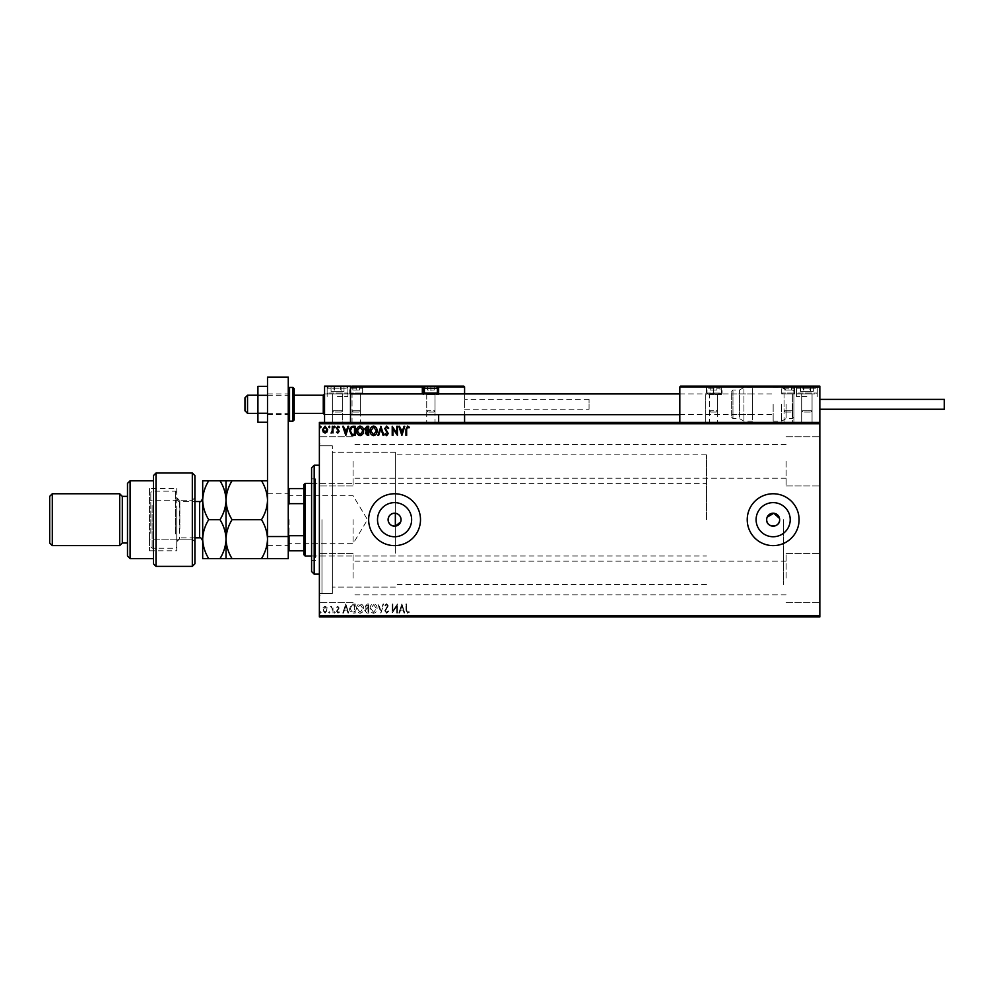 <?xml version="1.0" encoding="UTF-8"?>
<svg xmlns="http://www.w3.org/2000/svg" width="994" height="994" viewBox="0 0 994 994"><rect width="100%" height="100%" fill="white"/><g stroke="black" fill="none" stroke-linecap="round" stroke-linejoin="round"><path stroke-width="0.75" stroke-dasharray="4.97 3.73" d="M319.372 519.688L319.372 596.189L319.372 519.688M321.969 519.688L321.969 593.592L321.969 519.688M400.632 521.987L400.955 520.868M377.509 519.688A17.06 17.06 0 0 0 394.581 536.748A17.06 17.06 0 0 0 411.64 519.688A17.06 17.06 0 0 1 394.581 536.748A17.06 17.06 0 0 1 377.509 519.688A17.06 17.06 0 0 1 394.581 502.629A17.06 17.06 0 0 1 411.64 519.688A17.06 17.06 0 0 1 394.581 536.748A17.06 17.06 0 0 1 377.509 519.688A17.06 17.06 0 0 1 394.581 502.629A17.06 17.06 0 0 1 411.64 519.688A17.06 17.06 0 0 0 394.581 502.629A17.06 17.06 0 0 0 377.509 519.688M756.099 519.688A17.06 17.06 0 0 0 773.158 536.748A17.06 17.06 0 0 0 790.218 519.688A17.06 17.06 0 0 1 773.158 536.748A17.06 17.06 0 0 1 756.099 519.688A17.06 17.06 0 0 1 773.158 502.629A17.06 17.06 0 0 1 790.218 519.688A17.06 17.06 0 0 1 773.158 536.748A17.06 17.06 0 0 1 756.099 519.688A17.06 17.06 0 0 1 773.158 502.629A17.06 17.06 0 0 1 790.218 519.688A17.06 17.06 0 0 0 773.158 502.629A17.06 17.06 0 0 0 756.099 519.688M747.227 519.688A25.931 25.931 0 0 0 773.158 545.619A25.931 25.931 0 0 0 799.089 519.688A25.931 25.931 0 0 1 773.158 545.619A25.931 25.931 0 0 1 747.227 519.688A25.931 25.931 0 0 1 773.158 493.757A25.931 25.931 0 0 1 799.089 519.688A25.931 25.931 0 0 1 773.158 545.619A25.931 25.931 0 0 1 747.227 519.688A25.931 25.931 0 0 1 773.158 493.757A25.931 25.931 0 0 1 799.089 519.688A25.931 25.931 0 0 0 773.158 493.757A25.931 25.931 0 0 0 747.227 519.688M368.65 519.688A25.931 25.931 0 0 0 394.581 545.619A25.931 25.931 0 0 0 420.499 519.688A25.931 25.931 0 0 1 394.581 545.619A25.931 25.931 0 0 1 368.65 519.688A25.931 25.931 0 0 1 394.581 493.757A25.931 25.931 0 0 1 420.499 519.688A25.931 25.931 0 0 1 394.581 545.619A25.931 25.931 0 0 1 368.65 519.688A25.931 25.931 0 0 1 394.581 493.757A25.931 25.931 0 0 1 420.499 519.688A25.931 25.931 0 0 0 394.581 493.757A25.931 25.931 0 0 0 368.65 519.688M395.351 526.124C391.015 526.137 388.604 523.987 388.095 519.688C388.604 515.389 391.015 513.239 395.351 513.252L395.351 452.27L395.351 513.252C398.867 513.96 400.768 516.11 401.054 519.688A6.486 6.486 0 0 1 394.581 526.174A6.486 6.486 0 0 1 388.095 519.688A6.486 6.486 0 0 1 394.581 513.202A6.486 6.486 0 0 1 401.054 519.688C400.768 523.266 398.867 525.416 395.351 526.124L395.351 513.252M779.644 519.688A6.486 6.486 0 0 1 773.158 526.174A6.486 6.486 0 0 1 766.672 519.688C766.275 511.326 780.041 511.326 779.644 519.688C780.041 528.038 766.287 528.062 766.672 519.688A6.486 6.486 0 0 1 773.158 513.202A6.486 6.486 0 0 1 779.644 519.688L779.52 518.421M819.839 461.34L819.839 485.979L819.839 461.34M786.13 461.34L786.13 485.979L786.13 461.34M819.839 578.036L819.839 553.397L819.839 578.036M786.13 578.036L786.13 553.397L786.13 578.036M319.372 461.34L319.372 485.979L319.372 461.34M353.081 461.34L353.081 485.979L353.081 461.34M319.372 578.036L319.372 553.397L319.372 578.036M353.081 578.036L353.081 553.397L353.081 578.036M783.533 519.688L783.533 584.509L783.533 519.688M332.344 519.688L332.344 593.592L332.344 519.688M323.199 616.404L327.635 616.404L323.199 616.926M332.99 616.926L330.542 616.926L332.99 616.926M337.823 616.926L336.891 616.926M353.106 616.926L351.677 616.926M368.712 616.926L364.761 616.926L368.712 616.926M380.926 616.926L383.833 616.926M397.302 616.404L392.22 616.404L397.302 616.926M406.645 616.926L409.317 616.926L406.645 616.926M819.839 615.634L319.372 615.634L319.372 616.926L819.839 616.926L819.839 422.45L319.372 422.45L319.372 423.742L819.839 423.742M388.729 616.404L384.765 616.926L388.729 616.926M377.086 616.926L370.103 616.926M363.593 616.926L356.61 616.926M335.202 616.926L334.034 616.926M329.846 616.926L328.691 616.926M321.124 616.926L319.956 616.926M323.199 422.972L327.635 422.972L323.199 422.45M332.99 422.45L330.542 422.45L332.99 422.45M337.823 422.45L336.891 422.45M353.106 422.45L351.677 422.45M368.712 422.45L364.761 422.45L368.712 422.45M380.926 422.45L383.833 422.45M397.302 422.972L392.22 422.972L397.302 422.45M406.645 422.45L409.317 422.45L406.645 422.45M388.729 422.972L384.765 422.45L388.729 422.45M377.086 422.45L370.103 422.45M363.593 422.45L356.61 422.45M335.202 422.45L334.034 422.45M329.846 422.45L328.691 422.45M321.124 422.45L319.956 422.45M326.964 607.384L325.075 606.29L323.199 607.384L322.516 609.744L325.075 613.149L327.635 609.744L326.964 607.384L325.075 606.29L323.199 607.384L322.516 609.744L325.075 613.149L327.635 609.744L326.964 607.384M332.99 613.037L332.99 606.402L332.294 607.384L331.077 606.29L332.182 608.539L332.294 613.037L332.99 613.037L332.99 606.402L332.294 607.384L330.542 606.514L332.182 608.539L332.294 613.037L332.99 613.037M337.823 606.29L336.481 607.235L337.786 607.11L338.295 608.601L336.481 611.235L337.948 613.149L339.389 612.254L338.991 611.645L338.035 612.341L337.177 611.273L339.153 608.03L337.823 606.29L336.481 607.235L337.786 607.11L338.295 608.601L336.481 611.235L337.948 613.149L339.389 612.254L338.991 611.645L338.035 612.341L337.177 611.273L339.153 608.03L337.823 606.29M353.106 613.037L355.218 613.037L355.218 603.967L351.677 604.29L349.627 608.614C349.528 611.235 350.683 612.714 353.106 613.037L355.218 613.037L355.218 603.967L351.677 604.29L349.627 608.614C349.528 611.235 350.683 612.714 353.106 613.037M368.712 613.037L368.712 603.967L367.432 603.967L365.332 606.216L366.19 608.142L364.761 610.465L366.898 613.037L368.712 613.037L368.712 603.967L367.432 603.967L365.332 606.216L366.19 608.142L364.761 610.465L366.898 613.037L368.712 613.037M380.926 613.037L383.833 603.967L383.075 603.967L380.876 610.85L378.664 603.967L377.906 603.967L380.814 613.037L383.833 603.967L383.075 603.967L380.876 610.85L378.664 603.967L377.906 603.967L380.926 613.037M396.755 613.037L397.451 613.037L397.451 603.967L392.916 610.726L392.916 603.967L392.22 603.967L392.22 613.037L396.755 606.29L396.755 613.037L397.451 613.037L397.451 603.967L392.916 610.726L392.916 603.967L392.22 603.967L392.22 613.037L396.755 606.29L396.755 613.037M406.645 610.005L406.645 603.967L405.95 603.967L405.95 610.092L407.602 613.273L409.317 612.229L408.969 611.521L407.615 612.341L406.645 610.005L406.645 603.967L405.95 603.967L405.95 610.092L407.602 613.273L409.317 612.229L408.969 611.521L407.615 612.341L406.645 610.005M319.372 615.634L319.372 423.742M401.874 603.967L398.842 613.037L399.6 613.037L400.545 610.13L403.092 610.13L404.024 613.037L404.782 613.037L401.874 603.967L398.842 613.037L399.6 613.037L400.545 610.13L403.092 610.13L404.024 613.037L404.782 613.037L401.874 603.967M386.678 613.273L388.729 611.285L388.157 610.825L386.741 612.341L385.461 610.801L388.256 605.843L386.641 603.731L384.889 605.271L385.423 605.831L386.641 604.663L387.561 605.806L384.765 610.813L386.678 613.273L388.729 611.285L388.157 610.825L386.741 612.341L385.461 610.801L388.256 605.843L386.641 603.731L384.889 605.271L385.423 605.831L386.641 604.663L387.561 605.806L384.765 610.813L386.678 613.273M377.086 608.539C377.136 605.955 375.993 604.352 373.645 603.731C371.234 604.29 370.066 605.88 370.103 608.502C370.066 611.086 371.222 612.677 373.582 613.273C375.956 612.702 377.124 611.124 377.086 608.539C377.136 605.955 375.993 604.352 373.645 603.731C371.234 604.29 370.066 605.88 370.103 608.502C370.066 611.086 371.222 612.677 373.582 613.273C375.956 612.702 377.124 611.124 377.086 608.539M363.593 608.539C363.642 605.955 362.499 604.352 360.139 603.731C357.741 604.29 356.56 605.88 356.61 608.502C356.56 611.086 357.728 612.677 360.089 613.273C362.462 612.702 363.618 611.124 363.593 608.539C363.642 605.955 362.499 604.352 360.139 603.731C357.741 604.29 356.56 605.88 356.61 608.502C356.56 611.086 357.728 612.677 360.089 613.273C362.462 612.702 363.618 611.124 363.593 608.539M345.788 603.967L342.768 613.037L343.526 613.037L344.458 610.13L347.005 610.13L347.937 613.037L348.695 613.037L345.788 603.967L342.768 613.037L343.526 613.037L344.458 610.13L347.005 610.13L347.937 613.037L348.695 613.037L345.788 603.967M335.202 612.403L334.618 611.645L334.034 612.403L334.618 613.149L335.202 612.403L334.618 611.645L334.034 612.403L334.618 613.149L335.202 612.403M329.846 612.403L329.262 611.645L328.691 612.403L329.262 613.149L329.846 612.403L329.262 611.645L329.262 613.149L329.846 612.403M321.124 612.403L320.54 611.645L319.956 612.403L320.54 613.149L321.124 612.403L320.54 611.645L319.956 612.403L320.54 613.149L321.124 612.403M767.169 517.203L766.796 518.421M400.843 609.198L401.812 606.154L402.794 609.198L400.843 609.198L401.812 606.154L402.794 609.198L400.843 609.198M373.607 612.341L370.799 608.49L373.607 604.663L376.391 608.539L373.607 612.341L370.799 608.49L373.607 604.663L376.391 608.539L373.607 612.341M366.55 608.837L368.016 608.738L368.016 612.105L365.457 610.465L366.55 608.837L368.016 608.738L368.016 612.105L365.457 610.465L366.55 608.837M366.041 606.228L368.016 604.899L368.016 607.806L366.041 606.228L368.016 604.899L368.016 607.806L366.041 606.228M360.114 612.341L357.306 608.49L360.114 604.663L362.897 608.539L360.114 612.341L357.306 608.49L360.114 604.663L362.897 608.539L360.114 612.341M354.063 604.899L354.51 612.105L351.901 611.882L350.323 608.614L352.05 605.147L354.51 604.899L354.51 612.105L351.901 611.882L350.323 608.614L352.05 605.147L354.063 604.899M344.756 609.198L345.738 606.154L346.707 609.198L344.756 609.198L345.738 606.154L346.707 609.198L344.756 609.198M325.075 612.341L323.212 609.744L325.075 607.11L326.939 609.744L325.075 612.341L323.212 609.744L325.075 607.11L326.939 609.744L325.075 612.341M406.645 429.383L406.645 435.409L405.95 435.409L405.95 429.284L407.602 426.103L409.317 427.159L408.969 427.855L407.615 427.035L406.645 429.383M401.874 435.409L398.842 426.339L399.6 426.339L400.545 429.246L403.092 429.246L404.024 426.339L404.782 426.339L401.874 435.409M400.843 430.178L401.812 433.222L402.794 430.178L400.843 430.178M396.755 426.339L397.451 426.339L397.451 435.409L392.916 428.65L392.916 435.409L392.22 435.409L392.22 426.339L396.755 433.086L396.755 426.339M386.678 426.103L388.729 428.091L388.157 428.551L386.741 427.035L385.461 428.576L388.256 433.533L386.641 435.645L384.889 434.117L385.423 433.558L386.641 434.713L387.561 433.57L384.765 428.563L386.678 426.103M380.926 426.339L383.833 435.409L383.075 435.409L380.876 428.526L378.664 435.409L377.906 435.409L380.926 426.339M377.086 430.837C377.136 433.421 375.993 435.024 373.645 435.645C371.234 435.086 370.066 433.496 370.103 430.887C370.066 428.29 371.222 426.699 373.582 426.103C375.956 426.674 377.124 428.252 377.086 430.837M373.607 427.035L370.799 430.887L373.607 434.713L376.391 430.837L373.607 427.035M368.712 426.339L368.712 435.409L367.432 435.409L365.332 433.16L366.19 431.234L364.761 428.911L366.898 426.339L368.712 426.339M366.55 430.539L368.016 430.651L368.016 427.271L365.457 428.911L366.55 430.539M366.041 433.148L368.016 434.49L368.016 431.57L366.041 433.148M363.593 430.837C363.642 433.421 362.499 435.024 360.139 435.645C357.741 435.086 356.56 433.496 356.61 430.887C356.56 428.29 357.728 426.699 360.089 426.103C362.462 426.674 363.618 428.252 363.593 430.837M360.114 427.035L357.306 430.887L360.114 434.713L362.897 430.837L360.114 427.035M353.106 426.339L355.218 426.339L355.218 435.409L351.677 435.086L349.627 430.762C349.528 428.141 350.683 426.674 353.106 426.339M354.063 434.49L354.51 427.271L351.901 427.507L350.323 430.762L352.05 434.229L354.063 434.49M345.788 435.409L342.768 426.339L343.526 426.339L344.458 429.246L347.005 429.246L347.937 426.339L348.695 426.339L345.788 435.409M344.756 430.178L345.738 433.222L346.707 430.178L344.756 430.178M337.823 433.086L336.481 432.142L337.786 432.278L338.295 430.775L336.481 428.141L337.948 426.227L339.389 427.122L338.991 427.731L338.035 427.035L337.177 428.103L339.153 431.346L337.823 433.086M335.202 426.985L334.618 427.731L334.034 426.985L334.618 426.227L335.202 426.985M332.99 426.339L332.99 432.974L332.294 431.992L331.077 433.086L332.182 430.849L332.294 426.339L332.99 426.339M329.846 426.985L329.262 427.731L328.691 426.985L329.262 426.227L329.846 426.985M326.964 431.992L325.075 433.086L323.199 431.992L322.516 429.632L325.075 426.227L327.635 429.632L326.964 431.992M325.075 427.035L323.212 429.632L325.075 432.278L326.939 429.632L325.075 427.035M321.124 426.985L320.54 427.731L319.956 426.985L320.54 426.227L321.124 426.985M405.95 422.972L407.602 422.972L405.95 422.45M409.317 422.972L407.602 422.45L409.317 422.45M401.75 422.972L398.842 422.45M398.842 422.972L399.6 422.45M399.6 422.972L400.545 422.45M400.545 422.972L403.092 422.45M403.092 422.972L404.024 422.45M404.024 422.972L404.782 422.45M404.782 422.972L401.874 422.972M400.843 422.972L402.794 422.972L400.843 422.45M384.889 422.972L386.641 422.972L384.889 422.45M386.641 422.972L384.765 422.972L386.641 422.45M383.833 422.972L383.075 422.45M383.075 422.972L380.876 422.45M380.876 422.972L378.664 422.45M378.664 422.972L377.906 422.45M377.906 422.972L380.814 422.45M370.103 422.972L373.582 422.45M373.582 422.972L377.086 422.972M373.607 422.972L370.799 422.972L376.391 422.972L373.607 422.45M365.332 422.972L368.712 422.972L365.332 422.45M366.55 422.972L368.016 422.972L365.457 422.972L368.016 422.45L366.55 422.45M366.041 422.972L368.016 422.972L366.041 422.45M356.61 422.972L360.089 422.45M360.089 422.972L363.593 422.972M360.114 422.972L357.306 422.972L362.897 422.972L360.114 422.45M351.677 422.972L349.627 422.45M349.627 422.972L353.106 422.972M354.063 422.972L350.323 422.972L354.063 422.45M352.05 422.972L352.05 393.922L360.35 393.922L352.05 393.922L360.35 393.922L352.05 393.922L352.05 410.783L360.35 410.783L352.05 410.783L353.342 412.075L359.045 412.075L360.35 410.783L360.35 393.922L360.35 422.45L352.05 422.45L360.35 422.45M345.676 422.972L337.525 422.45L342.719 422.45L337.525 422.45L342.719 422.45L342.719 396.519L337.525 396.519L342.719 396.519L337.525 396.519L342.719 396.519L342.719 422.45M342.768 422.972L343.526 422.45M343.526 422.972L344.458 422.45M344.458 422.972L347.005 422.45M347.005 422.972L347.937 422.45M347.937 422.972L348.695 422.45M348.695 422.972L345.788 422.972M344.756 422.972L346.707 422.972L344.756 422.45M336.891 422.972L337.786 422.45M337.786 422.972L338.457 422.45M338.295 422.972L336.705 422.45M336.705 422.972L337.948 422.45M337.948 422.972L339.389 422.45M338.991 422.972L338.035 422.45M338.035 422.972L337.177 422.45M337.339 422.972L338.084 422.45M338.084 422.972L338.929 422.45M339.153 422.972L337.823 422.972M334.034 422.972L335.202 422.972M331.077 422.972L332.99 422.972L331.077 422.45M328.691 422.972L329.846 422.972M325.075 422.972L323.212 422.972L325.075 422.972M319.956 422.972L321.124 422.972M405.95 616.404L407.602 616.404L405.95 616.926M409.317 616.404L407.602 616.926L409.317 616.926M401.75 616.404L398.842 616.926M398.842 616.404L399.6 616.926M399.6 616.404L400.545 616.926M400.545 616.404L403.092 616.926M403.092 616.404L404.024 616.926M404.024 616.404L404.782 616.926M404.782 616.404L401.874 616.404M400.843 616.404L402.794 616.404L400.843 616.926M384.889 616.404L386.641 616.404L384.889 616.926M386.641 616.404L384.765 616.404L386.641 616.926M383.833 616.404L383.075 616.926M383.075 616.404L380.876 616.926M380.876 616.404L378.664 616.926M378.664 616.404L377.906 616.926M377.906 616.404L380.814 616.926M370.103 616.404L373.582 616.926M373.582 616.404L377.086 616.404M373.607 616.404L370.799 616.404L376.391 616.404L373.607 616.926M365.332 616.404L368.712 616.404L365.332 616.926M366.55 616.404L368.016 616.404L365.457 616.404L368.016 616.926L366.55 616.926M366.041 616.404L368.016 616.404L366.041 616.926M356.61 616.404L360.089 616.926M360.089 616.404L363.593 616.404M360.114 616.404L357.306 616.404L362.897 616.404L360.114 616.926M351.677 616.404L349.627 616.926M349.627 616.404L353.106 616.404M354.063 616.404L350.323 616.404L354.063 616.926M345.676 616.404L342.768 616.926M342.768 616.404L343.526 616.926M343.526 616.404L344.458 616.926M344.458 616.404L347.005 616.926M347.005 616.404L347.937 616.926M347.937 616.404L348.695 616.926M348.695 616.404L345.788 616.404M344.756 616.404L346.707 616.404L344.756 616.926M336.891 616.404L337.786 616.926M337.786 616.404L338.457 616.926M338.295 616.404L336.705 616.926M336.705 616.404L337.948 616.926M337.948 616.404L339.389 616.926M338.991 616.404L338.035 616.926M338.035 616.404L337.177 616.926M337.339 616.404L338.084 616.926M338.084 616.404L338.929 616.926M339.153 616.404L337.823 616.404M334.034 616.404L335.202 616.404M331.077 616.404L332.99 616.404L331.077 616.926M328.691 616.404L329.846 616.404M325.075 616.404L323.212 616.404L325.075 616.404M319.956 616.404L321.124 616.404M350.497 404.297L350.497 414.672L350.497 404.297M324.566 404.297L324.566 414.672L324.566 404.297M337.525 386.144L347.9 386.144L337.525 386.144M337.525 396.519L347.9 396.519L337.525 396.519M350.497 386.927L324.566 386.927L325.336 386.144L351.267 386.144L325.336 386.144L324.566 386.927L324.566 422.45L324.566 386.144L350.497 386.144L350.497 422.45L464.583 422.45L324.566 422.45L350.497 422.45L324.566 422.45L350.497 422.45L350.497 386.927L350.497 422.45M337.525 422.45L332.344 422.45L337.525 422.45M806.867 396.519L796.492 396.519L806.867 396.519M806.867 422.45L812.061 422.45L806.867 422.45M793.908 404.297L793.908 417.269L793.908 404.297M819.839 404.297L819.839 414.672L819.839 404.297M806.867 386.144L796.492 386.144L806.867 386.144M819.056 386.144L793.125 386.144L793.908 386.927L819.839 386.927L819.839 422.45L819.839 386.144L793.908 386.144L793.908 422.45L679.809 422.45L819.839 422.45L793.908 422.45L819.839 422.45L793.908 422.45L793.908 386.144M247.543 413.38L247.543 395.227M323.261 395.227L323.261 413.38M324.566 394.071L324.566 414.672L324.566 394.071M819.839 394.071L819.839 414.672L819.839 394.071M244.959 397.811L244.959 410.684M718.451 393.922L708.598 393.922A0.783 0.783 0 0 1 709.368 394.705L717.668 394.705L709.368 394.705L709.368 422.45L717.668 422.45L717.668 394.705A0.783 0.783 0 0 1 718.451 393.922L708.598 393.922M795.461 386.144L780.936 386.144A0.783 0.783 0 0 1 781.719 386.927L794.678 386.927L781.719 386.927L781.719 393.922L794.678 393.922L794.678 386.927A0.783 0.783 0 0 1 795.461 386.144L780.936 386.144M784.055 422.45L784.055 393.922L792.342 393.922L784.055 393.922L792.342 393.922L784.055 393.922L784.055 410.783L792.342 410.783L784.055 410.783L785.347 412.075L791.05 412.075L792.342 410.783L792.342 393.922L792.342 422.45L784.055 422.45L792.342 422.45M794.678 393.922L781.719 393.922M717.668 422.45L709.368 422.45M705.74 394.705L706.523 393.922A0.783 0.783 0 0 0 705.74 394.705L705.74 422.45L705.74 394.705L720.526 394.705L720.526 393.922L706.523 393.922L720.526 393.922A0.783 0.783 0 0 0 721.296 393.152L721.296 386.927L721.296 393.152L706.523 393.152L706.523 386.927L679.809 386.927L679.809 422.45M819.839 386.927L819.839 422.45M720.526 394.705A1.553 1.553 0 0 0 722.079 393.152L722.079 386.927L793.908 386.927L793.908 422.45L793.908 386.927L793.125 386.144L680.592 386.144M705.74 386.927L706.523 386.144A0.783 0.783 0 0 0 705.74 386.927M713.518 393.922L713.518 386.927L721.296 386.927A0.783 0.783 0 0 1 722.079 386.144L721.296 386.927A0.783 0.783 0 0 1 722.079 386.144M720.526 393.922A0.783 0.783 0 0 0 721.296 393.152L722.079 393.152M425.954 393.922L435.807 393.922A0.783 0.783 0 0 0 435.024 394.705L426.724 394.705L435.024 394.705L435.024 422.45L426.724 422.45L426.724 394.705A0.783 0.783 0 0 0 425.954 393.922L435.807 393.922M348.931 386.144L363.456 386.144A0.783 0.783 0 0 0 362.686 386.927L349.714 386.927L362.686 386.927L362.686 393.922L349.714 393.922L349.714 386.927A0.783 0.783 0 0 0 348.931 386.144L363.456 386.144M349.714 393.922L362.686 393.922M426.724 422.45L435.024 422.45M464.583 393.922L464.583 414.672M435.285 386.144L426.463 386.144L437.882 386.144L438.652 386.927L438.652 393.152M438.652 414.672L438.652 422.45M324.566 422.45L324.566 386.927L464.583 386.927L464.583 422.45M427.507 386.144L427.507 390.033L434.241 390.033L427.507 390.033L427.507 386.144L434.241 386.318M359.567 386.318L352.833 386.318M438.652 394.705L437.882 393.922A0.783 0.783 0 0 1 438.652 394.705L423.879 394.705L423.879 393.922L437.882 393.922L423.879 393.922A0.783 0.783 0 0 1 423.096 393.152M423.096 386.927A0.783 0.783 0 0 0 422.326 386.144M433.732 412.075L428.029 412.075L433.732 412.075L435.024 410.783L426.724 410.783L426.724 393.922L435.024 393.922L426.724 393.922M428.029 412.075L426.724 410.783L435.024 410.783L435.024 393.922M425.27 393.922L436.478 393.922L425.27 393.922M437.36 393.04L424.401 393.04M430.874 386.144L434.241 386.144L430.874 386.144L430.874 390.033L430.874 386.144L430.874 386.927L424.848 386.927M434.241 390.033L434.241 386.144L434.241 390.033M717.407 386.144L709.629 386.144L716.885 386.318M716.376 412.075L710.673 412.075L716.376 412.075L717.668 410.783L709.368 410.783L709.368 393.922L717.668 393.922L709.368 393.922M710.673 412.075L709.368 410.783L717.668 410.783L717.668 393.922M719.122 393.922L707.914 393.922L719.122 393.922L720.004 393.04L707.032 393.04L707.032 388.219L720.004 388.219L707.032 388.219A2.075 2.075 0 0 1 709.107 386.144L717.929 386.144L709.107 386.144M707.914 393.922L707.032 393.04L720.004 393.04L720.004 388.219A2.075 2.075 0 0 0 717.929 386.144M713.518 386.144L710.151 386.144L716.885 386.144L713.518 386.144L713.518 390.033L710.151 390.033L716.885 390.033L713.518 390.033L713.518 386.144L713.518 386.927L706.523 386.927L706.523 386.144M710.151 390.033L710.151 386.144L710.151 390.033M716.885 390.033L716.885 386.144L716.885 390.033M792.094 386.144L784.303 386.144L791.572 386.318M793.796 393.922L782.601 393.922L793.796 393.922L794.678 393.04L781.719 393.04L781.719 388.219L794.678 388.219L781.719 388.219A2.075 2.075 0 0 1 783.794 386.144L792.603 386.144L783.794 386.144M782.601 393.922L781.719 393.04L794.678 393.04L794.678 388.219A2.075 2.075 0 0 0 792.603 386.144M791.05 412.075L785.347 412.075M788.205 386.144L784.825 386.144L791.572 386.144L788.205 386.144L788.205 390.033L784.825 390.033L791.572 390.033L788.205 390.033L788.205 386.144M784.825 390.033L784.825 386.144L784.825 390.033M791.572 390.033L791.572 386.144L791.572 390.033M361.804 393.922L350.596 393.922L361.804 393.922L362.686 393.04L349.714 393.04L349.714 388.219L362.686 388.219L349.714 388.219A2.075 2.075 0 0 1 351.789 386.144L360.611 386.144L351.789 386.144M350.596 393.922L349.714 393.04L362.686 393.04L362.686 388.219A2.075 2.075 0 0 0 360.611 386.144M356.2 386.144L352.833 386.144L359.567 386.144L352.833 386.144L359.567 386.144L356.2 386.144L356.2 390.033L352.833 390.033L359.567 390.033L356.2 390.033L356.2 386.144M359.045 412.075L353.342 412.075M352.833 390.033L352.833 386.144L352.833 390.033M359.567 390.033L359.567 386.144L359.567 390.033M332.095 386.144L344.011 386.144L332.095 386.144M332.828 386.318L343.999 386.144L332.828 386.318M340.78 412.075L333.636 412.075L340.78 412.075M333.189 410.783L342.719 410.783L333.189 410.783M341.874 393.922L332.344 393.922L341.874 393.922M345.477 393.922L328.032 393.922L345.477 393.922M328.84 393.04L347.9 393.04L328.84 393.04M330.58 386.144L345.825 386.144L330.58 386.144M331.052 391.338L343.999 391.338L331.052 391.338L331.052 386.144L344.011 386.144L331.039 386.144L343.999 386.144L331.052 386.144L331.052 391.338L334.605 391.338L334.605 386.144L334.605 391.338L341.079 391.338L341.079 386.144L341.079 391.338L343.999 391.338L343.999 386.144L343.999 391.338L340.457 391.338L340.457 386.144L340.457 391.338L333.984 391.338L333.984 386.144L333.984 391.338L331.052 391.338M801.437 386.144L813.353 386.144L801.437 386.144M802.17 386.318L813.341 386.144L802.17 386.318M810.122 412.075L802.978 412.075L810.122 412.075M802.531 410.783L812.061 410.783L802.531 410.783M811.216 393.922L801.686 393.922L811.216 393.922M814.819 393.922L797.374 393.922L814.819 393.922M798.182 393.04L817.242 393.04L798.182 393.04M799.921 386.144L815.167 386.144L799.921 386.144M800.394 391.338L813.341 391.338L800.394 391.338L800.394 386.144L813.353 386.144L800.381 386.144L813.341 386.144L800.394 386.144L800.394 391.338L803.947 391.338L803.947 386.144L803.947 391.338L810.408 391.338L810.408 386.144L810.408 391.338L813.341 391.338L813.341 386.144L813.341 391.338L809.799 391.338L809.799 386.144L809.799 391.338L803.326 391.338L803.326 386.144L803.326 391.338L800.394 391.338M786.13 404.297L786.13 418.561L786.13 404.297M773.158 404.297L773.158 421.158L773.158 404.297M739.449 417.219L739.449 390.033L739.449 417.219M731.671 416.051L731.671 391.338L731.671 416.051M731.671 394.904L731.671 414.672L731.671 394.904M752.421 394.904L752.421 414.672L752.421 394.904M752.421 419.58L752.421 387.449L752.421 419.58M944.3 409.23L944.3 399.377M589.057 409.23L589.057 399.377L589.057 409.23L464.583 409.23L464.583 399.377L464.583 409.23M589.057 399.377L464.583 399.377M257.918 408.832L257.918 395.227L257.918 408.832M267.51 408.832L267.51 395.227L267.51 408.832M267.51 413.28L267.51 386.331L267.51 422.264L267.51 413.28L257.918 413.28L257.918 422.264M257.918 386.331L257.918 395.314L267.51 395.314M257.918 395.314L257.918 413.28M288.26 519.688L288.26 545.619L288.26 519.688M267.51 519.688L267.51 545.619L267.51 519.688M288.26 404.297L288.26 419.853L288.26 404.297M267.51 404.297L267.51 414.672L267.51 404.297M288.26 536.549L288.26 377.074L267.51 377.074L267.51 558.591L288.26 558.591L288.26 536.549L267.51 536.549M294.224 419.853L294.224 388.741M311.594 467.826L311.594 571.55M314.191 574.147L314.191 465.229M315.483 553.236L315.483 483.382L315.483 553.236M395.351 553.236L395.351 483.382L395.351 553.236M315.483 557.435L315.483 478.847L315.483 557.435M311.594 481.941L311.594 560.529L311.594 481.941M332.344 581.999L332.344 452.27L332.344 581.999M332.344 587.988L332.344 445.784L332.344 587.988M319.372 587.988L319.372 445.784L319.372 587.988M319.372 469.367L319.372 574.147L319.372 469.367M289.043 519.688L289.043 543.681L289.043 519.688M353.081 519.688L353.081 543.681L353.081 519.688M305.121 555.994L305.121 483.382M303.816 484.687L303.816 554.689M706.523 519.688L706.523 454.867L706.523 519.688M288.26 533.952L288.26 505.424L288.26 550.8L289.043 550.8L289.043 535.729L288.26 533.952L288.26 550.8M303.816 488.576L288.26 488.576L288.26 505.424L289.043 503.647L289.043 488.576M303.816 535.729L289.043 535.729M303.816 503.647L289.043 503.647M303.816 550.8L289.043 550.8M288.26 505.424L288.26 488.576M194.911 563.772L194.911 475.604M156.021 566.369L156.021 539.133L192.314 539.133L192.314 566.369M192.314 539.133L194.911 541.73L192.314 539.133L179.355 539.133L179.355 500.243L192.314 500.243L192.314 539.133M179.355 500.243L176.758 497.646L179.355 500.243L149.535 500.243L192.314 500.243L194.911 497.646L192.314 500.243L192.314 473.02M176.758 488.576L176.758 541.73L179.355 539.133L149.535 539.133L149.535 488.576L176.758 488.576L176.758 550.8L176.758 541.73L179.355 539.133M127.493 483.382L127.493 555.994M130.09 558.591L130.09 480.798M122.299 496.354L122.299 543.022M119.715 493.757L119.715 545.619M49.7 496.354L49.7 543.022M52.297 545.619L52.297 493.757M149.535 488.576L149.535 550.8L149.535 539.133L153.424 539.133L153.424 558.591L153.424 475.604M156.021 500.243L156.021 473.02M156.021 539.133L153.424 539.133L153.424 563.772M127.493 519.688L127.493 543.022L127.493 519.688M176.758 506.07L176.758 546.911L176.758 506.07M175.466 533.952L175.466 491.16L175.466 533.952M150.827 533.306L150.827 492.465L150.827 533.306M152.119 505.424L152.119 548.216L152.119 505.424M202.689 530.324L202.689 498.429L202.689 530.324M176.758 509.052L176.758 540.947L176.758 509.052M261.497 480.798L267.51 480.798L267.51 500.243C267.274 493.372 265.274 486.886 261.497 480.798L232.049 480.798C228.272 486.898 226.259 493.384 226.023 500.243C226.272 507.114 228.272 513.6 232.049 519.688L261.497 519.688C265.274 513.587 267.274 507.102 267.51 500.243L267.51 539.133C267.287 532.312 265.286 525.826 261.497 519.688M226.023 480.798L226.023 500.243C225.787 493.359 223.774 486.886 220.009 480.798L232.049 480.798M261.497 558.591C265.261 552.527 267.262 546.041 267.51 539.133L267.51 558.591L220.009 558.591C223.774 552.527 225.775 546.041 226.023 539.133C226.259 545.967 228.26 552.453 232.049 558.591M232.049 519.688C228.285 525.739 226.272 532.225 226.023 539.133L226.023 558.591M226.023 500.243L226.023 539.133C225.8 532.312 223.787 525.826 220.009 519.688C223.787 513.587 225.787 507.102 226.023 500.243M267.51 558.591L267.51 480.798M208.703 558.591C204.926 552.453 202.925 545.967 202.689 539.133C202.938 532.225 204.95 525.739 208.703 519.688C204.938 513.6 202.925 507.114 202.689 500.243C202.925 493.384 204.938 486.898 208.703 480.798L202.689 480.798L202.689 558.591L220.009 558.591M208.703 519.688L220.009 519.688M208.703 480.798L220.009 480.798M705.74 393.152L706.523 393.922M422.525 393.922A1.553 1.553 0 0 0 423.879 394.705M424.5 393.152L430.874 393.152L430.874 386.927L436.9 386.927M430.874 393.922L430.874 393.152L437.261 393.152M424.401 388.219L437.36 388.219M346.21 388.219L327.15 388.219L346.21 388.219M815.552 388.219L796.492 388.219L815.552 388.219M781.632 404.297L781.632 421.158L781.632 404.297M792.603 404.297L792.603 418.561L792.603 404.297M743.947 389.027L743.947 421.158L743.947 389.027M732.963 391.375L732.963 418.561L732.963 391.375M289.552 421.158L289.552 387.449M292.932 387.449L292.932 421.158M199.583 501.535L199.583 537.841M179.877 528.771L179.877 501.535L179.877 528.771M319.372 593.592L332.344 593.592L321.969 593.592L319.372 596.189M786.13 485.979L819.839 485.979L786.13 485.979M786.13 602.662L819.839 602.662L786.13 602.662M353.081 485.979L319.372 485.979L353.081 485.979M353.081 602.662L319.372 602.662L353.081 602.662M706.523 584.509L395.351 584.509M395.351 587.106L332.344 587.106L395.351 587.106M786.13 594.884L353.081 594.884L786.13 594.884M786.13 478.201L353.081 478.201L786.13 478.201M786.13 444.492L353.081 444.492L786.13 444.492M786.13 561.175L353.081 561.175L786.13 561.175M319.372 445.784L332.344 445.784L321.969 445.784L319.372 443.2M395.351 452.27L332.344 452.27L395.351 452.27M706.523 454.867L395.351 454.867M353.081 553.397L319.372 553.397L353.081 553.397M353.081 436.714L319.372 436.714L353.081 436.714M786.13 553.397L819.839 553.397L786.13 553.397M786.13 436.714L819.839 436.714L786.13 436.714M324.566 414.672L350.497 414.672L324.566 414.672M347.9 396.519L347.9 386.144L347.9 396.519M327.15 396.519L327.15 386.144L327.15 396.519M324.566 393.922L350.497 393.922L324.566 393.922M332.344 422.45L332.344 396.519L332.344 422.45M801.686 422.45L801.686 396.519L801.686 422.45M679.809 414.672L773.158 414.672M796.492 396.519L796.492 386.144L796.492 396.519M817.242 396.519L817.242 386.144L817.242 396.519M679.809 393.922L773.158 393.922M812.061 422.45L812.061 396.519L812.061 422.45M267.51 413.38L288.26 413.38M267.51 395.227L288.26 395.227M333.636 412.075L332.344 410.783L332.344 393.922L332.344 410.783L333.636 412.075M328.032 393.922L327.15 393.04L327.15 388.219C326.715 387.648 327.411 386.964 329.225 386.144L327.15 388.219L327.15 393.04L328.032 393.922M347.9 393.04L347.9 388.219L345.825 386.144L347.9 388.219L347.9 393.04L347.018 393.922L347.9 393.04M342.719 410.783L342.719 393.922L342.719 410.783L341.414 412.075L342.719 410.783M802.978 412.075L801.686 410.783L801.686 393.922L801.686 410.783L802.978 412.075M797.374 393.922L796.492 393.04L796.492 388.219L798.567 386.144L796.492 388.219L796.492 393.04L797.374 393.922M817.242 393.04L817.242 388.219L815.167 386.144L817.242 388.219L817.242 393.04L816.36 393.922L817.242 393.04M812.061 410.783L812.061 393.922L812.061 410.783L810.756 412.075L812.061 410.783M773.158 387.449L781.632 387.449L786.13 390.033L792.603 390.033L793.908 391.338M793.908 417.269L792.603 418.561L786.13 418.561L781.632 421.158L773.158 421.158M752.421 387.449L743.947 387.449L739.449 390.033L732.963 390.033L731.671 391.338M752.421 414.672L731.671 414.672M731.671 417.269L732.963 418.561L739.449 418.561L743.947 421.158L752.421 421.158M752.421 393.922L731.671 393.922M267.51 545.619L288.26 545.619M267.51 414.672L288.26 414.672M267.51 393.922L288.26 393.922M267.51 493.757L288.26 493.757M395.351 555.994L315.483 555.994M311.594 560.529L315.483 560.529M311.594 478.847L315.483 478.847M395.351 483.382L315.483 483.382M288.26 494.925L289.043 495.708L353.081 495.708L367.494 519.688L353.081 543.681L289.043 543.681L288.26 544.451M311.594 483.382L706.523 483.382M311.594 555.994L706.523 555.994M149.535 550.8L176.758 550.8M176.758 492.465L175.466 491.16L152.119 491.16L150.827 492.465M194.911 537.841L179.877 537.841L176.758 540.947M176.758 498.429C178.05 501.274 179.082 502.318 179.877 501.535L194.911 501.535M150.827 546.911L152.119 548.216L175.466 548.216L176.758 546.911"/><path stroke-width="1.49" d="M400.955 520.868L401.054 519.688C400.781 516.11 398.88 513.973 395.351 513.252C391.015 513.239 388.604 515.389 388.095 519.688C388.604 524 391.015 526.137 395.351 526.124L400.632 521.987M388.095 519.688A6.486 6.486 0 0 0 394.581 526.174A6.486 6.486 0 0 0 401.054 519.688A6.486 6.486 0 0 0 394.581 513.202A6.486 6.486 0 0 0 388.095 519.688M766.796 518.421L766.672 519.688A6.486 6.486 0 0 0 773.158 526.174A6.486 6.486 0 0 0 779.644 519.688A6.486 6.486 0 0 0 773.158 513.202A6.486 6.486 0 0 0 766.672 519.688C766.275 528.038 780.029 528.062 779.644 519.688M377.509 519.688A17.06 17.06 0 0 0 394.581 536.748A17.06 17.06 0 0 0 411.64 519.688A17.06 17.06 0 0 0 394.581 502.629A17.06 17.06 0 0 0 377.509 519.688M756.099 519.688A17.06 17.06 0 0 0 773.158 536.748A17.06 17.06 0 0 0 790.218 519.688A17.06 17.06 0 0 0 773.158 502.629A17.06 17.06 0 0 0 756.099 519.688M747.227 519.688A25.931 25.931 0 0 0 773.158 545.619A25.931 25.931 0 0 0 799.089 519.688A25.931 25.931 0 0 0 773.158 493.757A25.931 25.931 0 0 0 747.227 519.688M368.65 519.688A25.931 25.931 0 0 0 394.581 545.619A25.931 25.931 0 0 0 420.499 519.688A25.931 25.931 0 0 0 394.581 493.757A25.931 25.931 0 0 0 368.65 519.688M819.839 616.926L319.372 616.926L319.372 615.634L819.839 615.634L819.839 616.926M819.839 423.742L319.372 423.742L319.372 422.45L819.839 422.45L819.839 615.634M326.964 431.992L325.075 433.086L323.199 431.992L322.516 429.632L325.075 426.227L327.635 429.632L326.964 431.992M332.99 426.339L332.99 432.974L332.294 431.992L331.077 433.086L332.182 430.849L332.294 426.339L332.99 426.339M337.823 433.086L336.481 432.142L337.786 432.278L338.295 430.775L336.481 428.141L337.948 426.227L339.389 427.122L338.991 427.731L338.035 427.035L337.177 428.103L339.153 431.346L337.823 433.086M353.106 426.339L355.218 426.339L355.218 435.409L351.677 435.086L349.627 430.762C349.528 428.141 350.683 426.674 353.106 426.339M368.712 426.339L368.712 435.409L367.432 435.409L365.332 433.16L366.19 431.234L364.761 428.911L366.898 426.339L368.712 426.339M380.926 426.339L383.833 435.409L383.075 435.409L380.876 428.526L378.664 435.409L377.906 435.409L380.926 426.339M396.755 426.339L397.451 426.339L397.451 435.409L392.916 428.65L392.916 435.409L392.22 435.409L392.22 426.339L396.755 433.086L396.755 426.339M406.645 429.383L406.645 435.409L405.95 435.409L405.95 429.284L407.602 426.103L409.317 427.159L408.969 427.855L407.615 427.035L406.645 429.383M319.372 423.742L319.372 615.634M401.874 435.409L398.842 426.339L399.6 426.339L400.545 429.246L403.092 429.246L404.024 426.339L404.782 426.339L401.874 435.409M386.678 426.103L388.729 428.091L388.157 428.551L386.741 427.035L385.461 428.576L388.256 433.533L386.641 435.645L384.889 434.117L385.423 433.558L386.641 434.713L387.561 433.57L384.765 428.563L386.678 426.103M377.086 430.837C377.136 433.421 375.993 435.024 373.645 435.645C371.234 435.086 370.066 433.496 370.103 430.887C370.066 428.29 371.222 426.699 373.582 426.103C375.956 426.674 377.124 428.252 377.086 430.837M363.593 430.837C363.642 433.421 362.499 435.024 360.139 435.645C357.741 435.086 356.56 433.496 356.61 430.887C356.56 428.29 357.728 426.699 360.089 426.103C362.462 426.674 363.618 428.252 363.593 430.837M345.788 435.409L342.768 426.339L343.526 426.339L344.458 429.246L347.005 429.246L347.937 426.339L348.695 426.339L345.788 435.409M335.202 426.985L334.618 427.731L334.034 426.985L334.618 426.227L335.202 426.985M329.846 426.985L329.262 427.731L328.691 426.985L329.262 426.227L329.846 426.985M321.124 426.985L320.54 427.731L319.956 426.985L320.54 426.227L321.124 426.985M779.52 518.421L773.792 513.239L767.169 517.203M400.843 430.178L401.812 433.222L402.794 430.178L400.843 430.178M370.799 430.887L373.607 434.713L376.391 430.837L373.607 427.035L370.799 430.887M367.283 434.49L368.016 434.49L368.016 431.57L366.041 433.148L367.283 434.49M367.656 430.651L368.016 427.271L367.208 427.271L365.457 428.911L367.656 430.651M357.306 430.887L360.114 434.713L362.897 430.837L360.114 427.035L357.306 430.887M354.51 434.49L354.51 427.271L351.901 427.507L350.323 430.762L352.05 434.229L354.51 434.49M344.756 430.178L345.738 433.222L346.707 430.178L344.756 430.178M323.212 429.632L325.075 432.278L326.939 429.632L325.075 427.035L323.212 429.632M324.566 422.45L324.566 386.144L350.497 386.144L350.497 422.45M680.592 386.144L679.809 386.927L680.592 386.144L819.056 386.144L819.839 386.927L819.839 386.144L793.908 386.144M244.959 410.684L244.959 397.811L247.543 395.227L247.543 413.38L257.918 413.38M294.224 413.38L323.261 413.38L323.261 395.227L324.566 393.922M819.056 386.144L819.839 386.927L679.809 386.927L679.809 422.45M819.839 386.927L819.839 422.45M434.763 386.144L463.813 386.144L464.583 386.927L464.583 393.922M464.583 414.672L464.583 422.45M437.882 386.144A0.783 0.783 0 0 1 438.652 386.927L437.882 386.144L437.882 386.927L438.652 386.927L437.882 386.144L463.813 386.144L464.583 386.927L438.652 386.927L438.652 393.922L437.882 393.152L437.882 386.927L436.9 386.927M438.652 414.672L438.652 422.45M352.311 386.144L426.463 386.144A2.075 2.075 0 0 0 424.401 388.219L424.401 393.04L437.36 393.04L437.36 388.219L424.401 388.219M427.507 386.144L360.089 386.144M424.848 386.927L423.096 386.927L423.096 393.152L423.096 386.927A0.783 0.783 0 0 0 422.326 386.144L422.326 386.927L350.497 386.927L351.267 386.144L350.497 386.927M423.879 393.922A0.783 0.783 0 0 1 423.096 393.152L424.5 393.152M425.27 393.922L424.401 393.04M436.478 393.922L437.36 393.04M426.463 386.144L435.285 386.144A2.075 2.075 0 0 1 437.36 388.219M819.839 399.377L944.3 399.377L944.3 409.23L819.839 409.23M267.51 422.264L257.918 422.264L257.918 395.314L267.51 395.314M257.918 413.28L267.51 413.28M257.918 395.314L257.918 386.331L267.51 386.331M267.51 558.591L267.51 377.074L288.26 377.074L288.26 558.591L232.049 558.591C228.272 552.478 226.259 546.004 226.023 539.133C226.272 532.262 228.272 525.789 232.049 519.688C228.285 513.637 226.272 507.151 226.023 500.243C226.259 493.409 228.26 486.923 232.049 480.798L261.497 480.798C265.261 486.849 267.262 493.335 267.51 500.243C267.287 507.077 265.286 513.55 261.497 519.688C265.274 525.789 267.274 532.275 267.51 539.133C267.274 546.004 265.274 552.49 261.497 558.591M267.51 536.549L288.26 536.549M294.224 388.741L294.224 419.853L292.932 421.158L292.932 387.449L294.224 388.741M314.191 574.147L311.594 571.55L311.594 467.826L314.191 465.229L314.191 574.147L319.372 574.147M395.351 513.252L395.351 526.124M305.121 555.994L303.816 554.689L303.816 484.687L305.121 483.382L305.121 555.994L311.594 555.994M303.816 503.647L289.043 503.647L288.26 505.424M288.26 533.952L289.043 535.729L289.043 550.8L288.26 550.8M303.816 535.729L289.043 535.729M288.26 488.576L289.043 488.576L289.043 503.647M303.816 488.576L289.043 488.576M303.816 550.8L289.043 550.8M192.314 473.02L194.911 475.604L194.911 563.772L192.314 566.369L192.314 473.02L156.021 473.02L156.021 566.369L192.314 566.369M130.09 558.591L127.493 555.994L127.493 483.382L130.09 480.798L130.09 558.591L153.424 558.591M127.493 543.022L122.299 543.022L122.299 496.354L119.715 493.757L119.715 545.619L52.297 545.619L52.297 493.757L119.715 493.757M52.297 545.619L49.7 543.022L49.7 496.354L52.297 493.757M156.021 566.369L153.424 563.772L153.424 475.604L156.021 473.02M208.703 480.798C204.926 486.923 202.925 493.409 202.689 500.243C202.938 507.151 204.95 513.637 208.703 519.688C204.938 525.776 202.925 532.262 202.689 539.133C202.925 545.992 204.938 552.478 208.703 558.591L202.689 558.591L202.689 480.798L220.009 480.798C223.774 486.849 225.775 493.335 226.023 500.243L226.023 480.798L220.009 480.798M232.049 519.688L261.497 519.688M232.049 480.798L226.023 480.798M267.51 480.798L261.497 480.798M226.023 558.591L226.023 539.133C225.787 546.017 223.774 552.49 220.009 558.591L232.049 558.591M226.023 539.133L226.023 500.243C225.8 507.077 223.787 513.55 220.009 519.688C223.787 525.789 225.787 532.275 226.023 539.133M208.703 519.688L220.009 519.688M208.703 558.591L220.009 558.591M423.096 386.927L422.326 386.927L422.326 393.152A1.553 1.553 0 0 0 422.525 393.922M437.261 393.152L437.882 393.922M422.326 393.152L423.096 393.152M288.26 388.741L289.552 387.449L289.552 421.158L292.932 421.158M194.911 537.841L199.583 537.841L199.583 501.535C200.353 502.318 201.384 501.287 202.689 498.429M244.959 410.783L247.543 413.38M323.261 413.38L324.566 414.672M679.809 414.672L350.497 414.672M679.809 393.922L350.497 393.922M247.543 395.227L257.918 395.227M294.224 395.227L323.261 395.227M289.552 387.449L292.932 387.449M289.552 421.158L288.26 419.853M314.191 465.229L319.372 465.229M305.121 483.382L311.594 483.382M122.299 496.354L127.493 496.354M130.09 480.798L153.424 480.798M122.299 543.022L119.715 545.619M199.583 537.841C200.328 537.033 201.36 538.077 202.689 540.947M194.911 501.535L199.583 501.535"/></g></svg>
